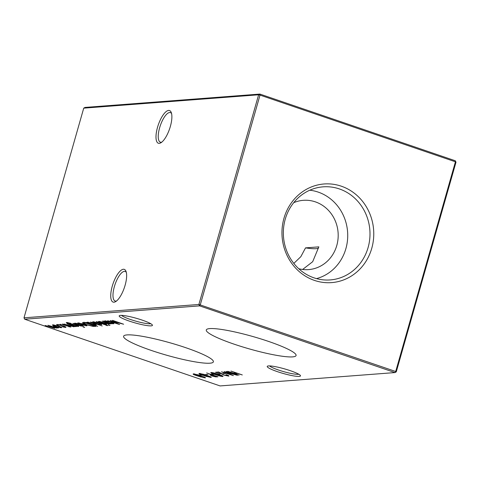 <?xml version="1.0" encoding="UTF-8"?>
<svg xmlns="http://www.w3.org/2000/svg" width="480" height="480" viewBox="0 0 480 480"><rect width="100%" height="100%" fill="white"/><g stroke="black" fill="none" stroke-linecap="round" stroke-linejoin="round"><path stroke-width="0.72" d="M277.422 371.658A17.286 2.382 15.9 0 1 267.48 366.156A17.286 2.382 15.9 0 1 290.28 370.674A17.286 2.382 15.9 0 1 300.408 375.534A17.286 2.382 15.9 0 1 277.422 371.658M269.568 365.91A15.618 2.154 -164.1 0 0 278.496 370.02A15.618 2.154 -164.1 0 0 298.758 374.226M129.39 321.12A17.286 2.382 15.9 0 1 119.442 315.618A17.286 2.382 15.9 0 1 142.248 320.136A17.286 2.382 15.9 0 1 152.37 325.002A17.286 2.382 15.9 0 1 129.39 321.12M121.536 315.372A15.618 2.154 -164.1 0 0 130.458 319.482A15.618 2.154 -164.1 0 0 150.726 323.688M126.312 272.334A15.618 5.412 -71.2 0 0 125.214 271.458A15.618 5.412 -71.2 0 0 124.404 271.356A15.618 5.412 -71.2 0 0 114.354 286.68A15.618 5.412 -71.2 0 0 115.122 301.02A15.618 5.412 -71.2 0 0 115.926 301.116A15.618 5.412 -71.2 0 0 116.526 300.996M112.254 286.224A17.286 5.988 108.8 0 1 119.544 271.704A17.286 5.988 108.8 0 1 125.97 271.242A17.286 5.988 108.8 0 1 125.112 285.24A17.286 5.988 108.8 0 1 115.59 301.65A17.286 5.988 108.8 0 1 112.254 286.224M171.558 113.49A15.618 5.412 -71.2 0 0 170.46 112.608A15.618 5.412 -71.2 0 0 169.65 112.512A15.618 5.412 -71.2 0 0 159.606 127.836A15.618 5.412 -71.2 0 0 160.368 142.176A15.618 5.412 -71.2 0 0 161.178 142.272A15.618 5.412 -71.2 0 0 161.772 142.152M157.506 127.38A17.286 5.988 108.8 0 1 164.79 112.86A17.286 5.988 108.8 0 1 171.216 112.398A17.286 5.988 108.8 0 1 170.364 126.396A17.286 5.988 108.8 0 1 160.836 142.806A17.286 5.988 108.8 0 1 157.506 127.38M268.542 341.418A46.68 6.438 -164.1 0 0 206.298 329.928A46.68 6.438 -164.1 0 0 233.82 344.064A46.68 6.438 -164.1 0 0 296.076 355.5A46.68 6.438 -164.1 0 0 268.542 341.418M185.85 347.73A46.68 6.438 -164.1 0 0 123.606 336.24A46.68 6.438 -164.1 0 0 151.128 350.376A46.68 6.438 -164.1 0 0 213.39 361.818A46.68 6.438 -164.1 0 0 185.85 347.73M341.28 186.18A49.458 45.888 85.6 0 0 283.956 218.304A49.458 45.888 85.6 0 0 314.442 280.404A49.458 45.888 85.6 0 0 371.766 248.28A49.458 45.888 85.6 0 0 341.28 186.18M339.336 188.922A46.68 43.308 85.6 0 0 319.908 187.218A46.68 43.308 85.6 0 0 283.446 229.59A46.68 43.308 85.6 0 0 314.004 277.848A46.68 43.308 85.6 0 0 327 280.044A46.68 43.308 85.6 0 0 369.546 240.63A46.68 43.308 85.6 0 0 339.336 188.922M316.524 278.616A45.012 41.76 85.6 0 0 347.718 236.394A45.012 41.76 85.6 0 0 318.156 192.09A45.012 41.76 85.6 0 0 309.774 190.212M298.758 268.728A34.74 32.232 85.6 0 0 308.592 269.604A34.74 32.232 85.6 0 0 338.01 239.076A34.74 32.232 85.6 0 0 315.372 201.87A34.74 32.232 85.6 0 0 303.3 200.322A34.74 32.232 85.6 0 0 293.718 202.686M61.386 324.582L60.048 324.294L61.386 324.582M61.326 327.198L61.374 327.762L55.284 326.43C52.77 325.53 51.948 325.002 52.818 324.846L58.866 326.16L61.326 327.198L61.374 327.762L61.506 327.312M52.428 324.984L52.818 324.846M230.994 371.076L242.304 374.94L237.24 373.386L234.81 373.572L239.028 375.186L227.718 371.328L233.652 373.176L236.082 372.99L230.994 371.076M224.682 373.134L225.846 373.53L222.864 373.272L224.682 373.134M218.856 373.578L220.014 373.974L217.032 373.716L218.856 373.578M213.024 374.022L214.182 374.418L211.2 374.166L213.024 374.022M206.946 374.49L208.11 374.886L205.128 374.628L206.946 374.49M201.12 374.934L202.278 375.33L199.296 375.072L201.12 374.934M83.112 322.59L84.582 322.482L95.892 326.34L93.024 326.388L86.208 324.66L82.368 322.812L83.112 322.59M82.23 325.746L76.134 324.06C74.718 323.556 74.256 323.256 74.76 323.166L76.872 323.472L77.352 323.76L75.798 323.514L76.518 324.012L81.954 325.284L83.25 326.094L81.186 325.758L80.766 325.494L82.398 325.446M75.87 323.268L75.66 323.562L75.75 323.25M73.104 323.358L81.366 326.178L73.104 323.358M72.936 326.454L71.928 325.62L67.212 323.808L75.474 326.628L73.56 326.148L73.878 326.808L64.176 324.036L70.416 325.968L72.936 326.454L73.314 325.89M74.208 326.682L73.878 326.808L73.992 326.406M97.698 326.322L85.674 322.398L87.528 322.854L87.372 322.206L93.474 323.538C95.97 324.432 96.78 324.966 95.91 325.128L92.766 324.636L97.698 326.322M86.976 322.35L87.372 322.206M96.288 324.99L95.91 325.128L96.042 324.666M101.532 324.126L101.58 324.696L95.496 323.364C92.976 322.464 92.154 321.93 93.03 321.774L99.078 323.088L101.532 324.126L101.58 324.696L101.712 324.24M92.634 321.918L93.03 321.774M98.37 321.426L106.632 324.246L98.37 321.426M108.042 323.778L107.034 322.938L102.318 321.126L110.58 323.946L108.666 323.472L108.984 324.126L99.282 321.36L108.042 323.778L108.582 322.632M109.314 324.006L108.984 324.126L109.098 323.73M199.578 305.868L24.684 319.218L220.092 385.926L394.986 372.576L199.578 305.868L198.894 304.47L258.618 94.794L83.73 108.15L24 317.826L198.894 304.47L395.7 371.484L455.424 161.808L260.022 95.1L200.292 304.776L199.578 305.868M111.978 323.838L103.29 321.054L105.144 321.504L104.982 320.862L111.09 322.194C113.58 323.088 114.396 323.622 113.526 323.784L110.448 323.316L111.978 323.838M104.586 321.006L104.982 320.862M113.904 323.64L113.526 323.784L113.652 323.322M109.422 325.122L109.902 325.452L108.63 325.182L109.932 325.35M108.702 324.924L108.162 324.858M106.614 325.278L96.246 321.588L105.42 324.342L107.712 325.62L106.986 325.584L105.93 325.224L106.782 325.014M90.594 322.02L102.192 325.98L90.594 322.02M69.84 326.694L63.744 325.008C62.328 324.498 61.866 324.204 62.37 324.114L64.482 324.42L64.962 324.702L63.408 324.462L64.128 324.96L69.564 326.232L70.86 327.042L68.796 326.706L68.376 326.442L69.84 326.694L70.008 326.388M63.48 324.216L63.27 324.51L63.36 324.192M67.89 322.554L67.806 322.854C66.912 322.938 67.566 323.352 69.762 324.096L70.194 324.24L69.99 323.592L75.924 324.876C78.396 325.764 79.218 326.298 78.384 326.466L75.426 326.028L76.446 326.55L67.482 323.436C66.18 322.86 65.934 322.554 66.75 322.506L70.698 323.298L67.404 322.986L67.536 322.518M66.294 322.662L66.75 322.506M69.63 323.73L69.99 323.592M78.738 326.322L78.384 326.466L78.516 326.016M84.156 327.054L84.636 327.378L83.364 327.114L84.666 327.276M83.436 326.856L82.896 326.784M79.224 322.986L79.614 323.946L78.762 323.814C77.598 323.274 77.37 322.974 78.078 322.914L84.072 324.234L86.436 325.206L86.622 325.836L80.358 324.438L83.454 324.198L78.834 323.382L78.96 322.95M77.67 323.058L78.078 322.914M87 325.698L86.622 325.836L86.748 325.392M200.85 376.998L195.234 375.186L193.254 374.358L193.266 373.836L198.36 374.904L200.526 376.038L203.616 376.8C205.332 377.442 205.836 377.808 205.128 377.898L200.898 376.824M193.404 373.83L193.254 374.358L193.266 373.836M205.44 377.778L205.128 377.898L205.236 377.52M206.682 376.554L199.086 373.914L199.098 373.392L204.192 374.46L206.358 375.588L209.448 376.356C211.164 376.992 211.668 377.358 210.96 377.454L206.73 376.38M199.236 373.386L199.086 373.914L199.098 373.392M211.272 377.334L210.96 377.454L211.068 377.07M206.64 372.936L217.95 376.8L215.772 376.89L211.998 375.984L210.078 374.934L211.434 374.754L206.64 372.936M211.026 372.48C212.97 372.648 215.478 373.284 218.544 374.388C221.898 375.474 223.35 376.188 222.912 376.542C220.962 376.38 218.436 375.744 215.328 374.634C211.986 373.542 210.552 372.828 211.026 372.48L210.738 372.588M227.46 375.708C228 375.612 227.496 375.288 225.948 374.736L226.374 374.7C228.594 375.492 229.332 375.96 228.6 376.104L223.806 375.066L218.874 372.486L216.666 372.654L215.508 372.258L218.73 372.012L224.142 375.006L227.46 375.708L227.808 375.246M228.924 375.984L228.6 376.104L228.708 375.714M226.32 371.436L237.426 375.312L226.134 372.294L233.4 375.618L221.46 371.808L230.478 374.514L224.148 371.598L234.018 374.256L226.32 371.436M53.802 327.918C54.18 327.684 53.16 327.18 50.748 326.406L47.958 325.278L56.172 327.738C56.574 327.522 55.638 327.048 53.376 326.316L58.59 327.918L56.73 327.456L57.408 327.894L57.114 328.086L54.018 327.492L54.744 328.272L45.162 325.488L53.802 327.918L54.102 327.528M57.408 327.894L57.114 328.086L57.216 327.732M56.172 327.738L56.502 327.204M64.5 327.102C65.274 327 64.692 326.592 62.742 325.884L57.972 324.876L58.164 325.464L57.252 325.302L56.964 324.528C58.242 324.492 60.282 324.918 63.078 325.818C65.682 326.76 66.486 327.306 65.484 327.45L61.788 326.7L64.5 327.102L64.962 326.562M58.056 324.576L57.63 325.002L57.762 324.546M56.502 324.69L56.964 324.528M65.922 327.288L65.484 327.45L65.634 326.928M112.518 320.346L123.63 324.222L112.332 321.21L119.598 324.528L107.664 320.718L116.682 323.43L110.25 320.52L120.222 323.166L112.518 320.346M83.73 108.15L85.014 107.424L259.908 94.074L455.316 160.782L455.424 161.808L456 162.174L396.27 371.85L394.986 372.576L395.7 371.484L396.27 371.85M293.82 263.406L300.828 256.686L305.532 247.878L318.84 246.864L312.684 261.696L302.64 269.466M305.532 247.878A39.078 5.388 -164.1 0 0 318.486 248.088M24.684 319.218L24 317.826M258.618 94.794L260.022 95.1L259.908 94.074L258.618 94.794M455.316 160.782L456 162.174M105.33 320.856L105.144 321.504M106.062 320.928L105.984 321.21C105.282 321.324 105.9 321.732 107.826 322.422L112.5 323.436L112.914 322.908M110.694 322.062L105.69 321.324L105.81 320.892M112.5 323.436C113.178 323.316 112.56 322.908 110.652 322.218M107.112 325.134L106.986 325.584M104.604 324.06L104.502 324.408M103.902 324.024L103.776 324.468M94.128 321.834L94.044 322.122C93.378 322.242 94.002 322.644 95.91 323.328L100.572 324.348L100.968 323.826M98.688 322.962L93.756 322.23L93.876 321.804M100.572 324.348C101.208 324.216 100.566 323.808 98.646 323.118M87.714 322.2L87.528 322.854M88.452 322.272L88.368 322.554C87.666 322.668 88.284 323.076 90.216 323.766L94.89 324.78L95.298 324.252M93.084 323.406L88.074 322.668L88.194 322.236M94.89 324.78C95.568 324.66 94.95 324.252 93.036 323.562M70.374 323.592L70.194 324.24M71.064 323.658L70.986 323.94C70.236 324.042 70.836 324.432 72.786 325.122L77.34 326.118L77.748 325.59M75.504 324.738L70.644 324.06L70.77 323.622M77.34 326.118C78.018 325.998 77.394 325.59 75.462 324.894M78.858 323.478L78.762 323.814M84.426 324.552L81.798 324.75L85.584 325.494L85.704 325.158L84.474 324.372M81.918 324.318L81.798 324.75M85.782 324.888L85.584 325.494M93.12 326.04L93.024 326.388M94.35 325.812L85.314 322.908L83.694 323.184L83.994 322.122M83.88 322.53L83.706 323.148L86.634 324.624L92.196 326.004L94.302 325.974M200.448 375.918L201.312 376.98L203.994 377.502L204.336 377.07M203.22 376.668L200.142 376.344L200.448 375.288M203.994 377.502L203.172 376.83M194.514 373.914L194.424 374.232C193.764 374.292 194.166 374.598 195.642 375.144L199.182 375.87L199.578 375.372M197.946 374.772L194.112 374.346L194.244 373.878M199.182 375.87C199.812 375.792 199.392 375.48 197.904 374.928M200.598 374.976L200.454 375.468M206.28 375.474L207.144 376.536L209.826 377.052L210.168 376.626M209.052 376.224L205.974 375.9L206.28 374.838M209.826 377.052L209.004 376.38M200.346 373.47L200.256 373.788C199.59 373.848 199.998 374.154 201.474 374.7L205.014 375.426L205.41 374.928M203.778 374.322L199.944 373.896L200.076 373.434M205.014 375.426C205.644 375.348 205.218 375.036 203.736 374.484M206.43 374.526L206.286 375.024M215.892 376.47L215.772 376.89M211.878 374.724L211.74 375.204C210.858 375.186 211.08 375.438 212.424 375.948L216.366 376.434L212.592 375.15L211.212 375.33L211.512 374.274M212.502 374.064L212.358 374.562M212.25 372.594L213.096 373.62L215.76 374.604L221.736 376.146L222.036 375.684M221.736 376.146C221.97 375.84 220.764 375.27 218.124 374.424L211.98 372.954L212.088 372.57M218.334 373.62L218.19 374.112M218.964 372.162L218.874 372.486M216.81 372.162L216.666 372.654M224.16 373.176L224.022 373.668M234.954 373.08L234.81 373.572M53.916 324.906L53.838 325.188C53.172 325.308 53.79 325.71 55.704 326.4L60.36 327.414L60.756 326.898M58.482 326.028L53.55 325.302L53.67 324.876M60.36 327.414C60.996 327.288 60.354 326.874 58.434 326.19M57.474 324.528L57.252 325.302M95.034 326.046L94.932 326.412M84.876 322.578L84.774 322.95M217.122 376.512L217.02 376.866M220.8 373.284L220.71 373.608M85.878 325.386L85.992 324.984"/></g></svg>
